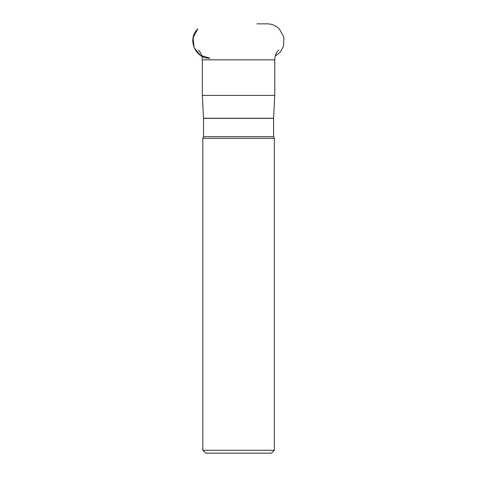 <?xml version="1.0" encoding="UTF-8"?>
<svg xmlns="http://www.w3.org/2000/svg" width="477" height="477" viewBox="0 0 477 477"><rect width="100%" height="100%" fill="white"/><g stroke="black" fill="none" stroke-linecap="round" stroke-linejoin="round"><path stroke-width="0.72" d="M202.349 95.4L203.506 118.236L273.601 118.236L274.752 95.4L202.349 95.4L202.349 59.84C202.308 56.143 201.05 52.917 198.581 50.163M238.554 138.33L202.791 138.33L202.791 450.288L274.311 450.288L274.311 138.33L238.554 138.33M202.791 450.288L205.653 453.15L271.449 453.15L274.311 450.288M209.934 58.194C195.23 58.987 186.829 38.715 197.788 28.882L193.09 37.677L194.067 47.599L200.4 55.302L209.94 58.194M274.752 95.4L274.752 59.84L202.349 59.84M203.506 136.666L273.595 136.666L273.595 118.356L203.506 118.356L203.506 136.666L202.791 138.33M274.752 59.84C274.8 56.143 276.052 52.917 278.52 50.163M273.595 136.666L274.311 138.33M275.223 56.191L280.106 52.315L283.529 46.251L283.91 37.194L279.313 28.882C275.933 25.597 271.884 23.922 267.174 23.85L256.894 23.85"/></g></svg>
